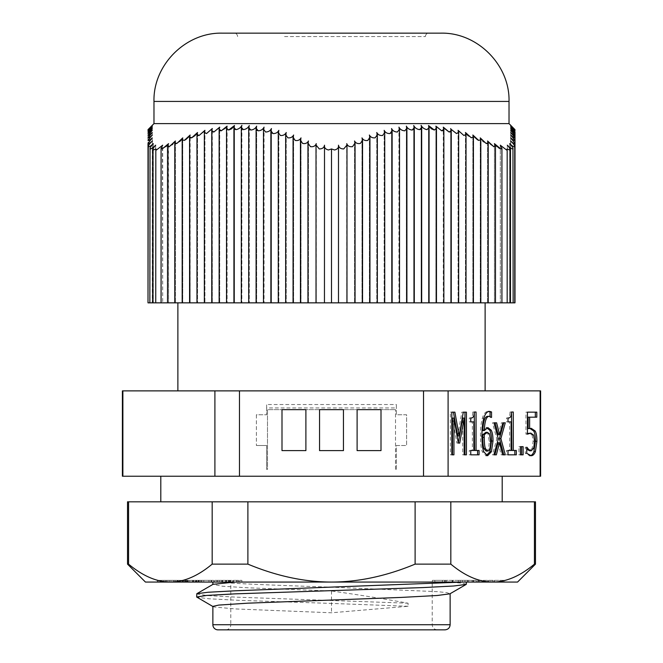 <?xml version="1.0" encoding="UTF-8"?>
<svg xmlns="http://www.w3.org/2000/svg" width="663" height="663" viewBox="0 0 663 663"><rect width="100%" height="100%" fill="white"/><g stroke="black" fill="none" stroke-linecap="round" stroke-linejoin="round"><path stroke-width="0.5" stroke-dasharray="3.31 2.49" d="M235.034 582.056L218.674 582.056C233.475 583.763 281.361 585.47 331.5 587.178L437.207 591.653L446.845 592.614L449.937 593.816M212.873 606.38L214.323 607.018L235.514 608.941L331.5 612.778L408.076 606.28L408.076 603.206C385.75 599.128 360.224 595.051 331.5 590.982L247.523 587.783L221.981 586.183L213.072 584.31M155.855 302.85L514.994 302.85L510.734 302.85L514.994 302.85L510.734 302.85L514.994 302.85L510.734 302.85L514.994 302.85L510.734 302.85L514.994 302.85L510.734 302.85L514.994 302.85L510.734 302.85L514.994 302.85L510.734 302.85L514.994 302.85L510.734 302.85L514.994 302.85L510.734 302.85L514.994 302.85L510.734 302.85L514.994 302.85L510.734 302.85L514.994 302.85L510.734 302.85L514.994 302.85L510.734 302.85L514.994 302.85L510.734 302.85L514.994 302.85L510.734 302.85L514.994 302.85L510.734 302.85L514.994 302.85L510.734 302.85L514.994 302.85L514.994 143.415C514.471 143.995 513.013 143.183 510.609 140.979C513.145 143.357 514.521 145.247 514.737 146.647C513.833 147.037 512.151 146.026 509.681 143.631C512.151 146.059 513.245 147.832 512.971 148.943L509.681 147.385M155.747 302.85L155.822 148.951L153.426 149.987L152.979 149.465L152.979 302.85L155.822 302.85L155.822 148.951L156.451 149.987M148.263 302.85L152.979 302.85M148.006 143.415L148.006 302.85L152.391 302.85L148.239 302.85L148.263 146.647C148.479 145.247 149.855 143.357 152.391 140.979C149.987 143.183 148.529 143.995 148.006 143.415L152.266 137.887C149.929 140.059 148.504 140.904 148.006 140.44L152.266 135.02C149.937 137.216 148.512 138.144 148.006 137.796L152.266 132.501C149.946 134.722 148.52 135.724 148.006 135.501L152.266 130.338L148.006 133.57L152.266 128.547L148.006 132.012L152.266 127.147L148.006 130.826L152.266 126.136L148.006 130.039L152.266 125.531L148.006 129.641L152.266 125.324L152.266 302.85M338.544 302.85L338.495 145.189L338.544 302.85M507.253 302.85L507.178 148.951L507.253 302.85M331.5 302.85L177.875 302.85L485.125 302.85L331.5 302.85L331.5 148.951M145.446 582.056L517.554 582.056M225.594 582.056L229 582.056L222.644 582.056L225.594 582.056L225.594 580.349L229 580.349L225.594 580.349M199.356 582.056L185.723 582.056L199.356 582.056L199.356 580.349L211.124 580.349L185.723 580.349L199.356 580.349M186.576 582.056L198.386 582.056L175.339 582.056L180.004 582.056L177.112 582.056L177.112 580.349L198.386 580.349L175.339 580.349L180.004 580.349L177.908 580.349L177.908 582.056L186.576 582.056L186.576 580.349M198.386 582.056L198.022 580.349L198.386 582.056M175.339 582.056L175.446 580.349L175.339 582.056M182.292 582.056L157.255 582.056L186.253 582.056L161.291 582.056L183.021 582.056L183.021 580.349L157.255 580.349L186.253 580.349L161.291 580.349L183.021 580.349L182.292 580.349L182.292 582.056M169.521 582.056L169.521 580.349L167.3 580.349L167.3 582.056L165.617 582.056L192.262 582.056L167.3 582.056L167.921 582.056L167.921 580.349L165.617 580.349L196.016 580.349L196.016 582.056L184.505 582.056L184.505 580.349L185.25 580.349L185.25 582.056L192.809 582.056L192.809 580.349M219.726 582.056L196.77 582.056L219.726 582.056L219.726 580.349L221.724 580.349L196.77 580.349L219.726 580.349M197.45 580.349L196.77 580.349L196.77 582.056L197.45 582.056L197.441 580.349L197.45 582.056M233.906 582.056L217.837 582.056L233.906 582.056L233.906 580.349L241.862 580.349L217.837 580.349L233.906 580.349M499.794 582.056L473.664 582.056L499.794 582.056L499.794 580.349L503.979 580.349L473.664 580.349L499.794 580.349M446.489 582.056L472.984 582.056L432.392 582.056L446.489 582.056L446.489 580.349L460.238 580.349L432.392 580.349L446.489 580.349M488.581 582.056L462.451 582.056L488.581 582.056L488.581 580.349L492.766 580.349L462.451 580.349L488.581 580.349M467.506 582.056L467.531 580.349L467.506 582.056M218.674 582.056L234.934 582.056M535.48 564.13L534.436 564.13C520.074 576.064 506.142 582.039 492.634 582.056C479.117 582.039 465.186 576.064 450.823 564.13L415.113 564.13C386.396 576.064 358.526 582.039 331.5 582.056L432.21 582.056L331.5 582.056C304.474 582.039 276.604 576.064 247.887 564.13L212.177 564.13C197.814 576.064 183.883 582.039 170.366 582.056C156.858 582.039 142.926 576.064 128.564 564.13L127.52 564.13M331.5 590.982L331.5 603.421L238.721 600.33L209.077 598.78L196.845 597.23M466.346 584.169L461.423 583.109L447.856 582.056M408.076 606.28L331.5 603.421L331.5 612.778M284.56 36.564L425.381 36.564L284.56 36.564M331.5 390.88L485.125 390.88L331.5 390.88M500.316 145.189L500.316 302.85L500.316 145.189L501.924 148.33L500.316 148.81M507.311 145.189L507.311 302.85L507.311 145.189C509.623 147.642 510.377 149.241 509.574 149.987L507.178 148.951L506.549 149.987L500.872 145.86M509.681 302.85L509.681 143.631L509.681 302.85M495.021 144.435L494.432 143.631L494.432 302.85L494.432 143.631L495.476 146.075L493.703 146.647L490.744 144.725M324.456 302.85L324.505 145.189C324.132 147.642 325.45 149.241 328.475 149.987M346.749 143.631L346.749 302.85L346.981 145.031L343.732 148.943M316.251 143.631L316.251 302.85L316.019 145.031L319.268 148.943M155.689 145.189L155.689 302.85L155.689 145.189C153.377 147.642 152.623 149.241 153.426 149.987M165.982 146.564L162.261 148.943L161.076 148.33L162.684 145.189L162.684 302.85L162.418 145.52M168.568 146.846L167.524 146.075L168.568 143.631L168.568 302.85L168.294 144.02M153.319 147.385L150.029 148.943C149.755 147.832 150.849 146.059 153.319 143.631L153.319 302.85L153.319 143.631C150.849 146.026 149.167 147.037 148.263 146.647M155.822 302.85L155.822 148.951M150.029 148.943L149.863 302.85M338.495 302.85L338.495 145.189C338.868 147.642 337.55 149.241 334.525 149.987M510.021 302.85L510.021 149.465L509.574 149.987M507.178 302.85L507.178 148.951M498.245 147.584L497.018 146.564M496.222 145.794L495.261 144.725M513.137 302.85L512.971 148.943M490.504 144.509L488.648 142.553M488.233 141.998L487.578 140.979L488.208 142.835L487.578 143.689M487.578 302.85L487.578 140.979L487.578 302.85M486.078 143.415L483.667 141.882M482.763 141.086L480.244 137.887L480.816 139.686L478.686 140.44L477.633 139.926M480.244 302.85L480.244 137.887L480.244 302.85M472.852 135.02L472.852 302.85L472.852 135.02L473.423 136.868L471.294 137.796L468.202 135.874M465.459 132.501L465.459 302.85L465.459 132.501L466.031 134.398L463.901 135.501M458.075 130.338L458.075 302.85L458.075 130.338L458.647 132.285L456.509 133.57L451.147 129.343M450.683 128.547L450.683 302.85L450.683 128.547L451.254 130.536L450.683 131.796M443.729 127.909L443.29 127.147L443.862 129.177L443.29 130.52M443.29 302.85L443.29 127.147L443.29 302.85M441.724 130.826L435.898 126.136L436.469 128.208L434.34 130.039M435.898 302.85L435.898 126.136L435.898 302.85M428.505 125.531L428.505 302.85L428.505 125.531L429.077 127.636L426.947 129.641M421.113 125.324L421.113 302.85L421.113 125.324L421.685 127.462L421.113 129.028M413.72 125.531L413.72 302.85L413.72 125.531L414.292 127.686L413.72 129.326M412.162 130.039C409.419 129.733 407.472 128.431 406.336 126.136L406.9 128.315L404.77 130.826M406.336 302.85L406.336 126.136L406.336 302.85M398.944 127.147L398.944 302.85L398.944 127.147L399.516 129.335L397.377 132.012M391.551 128.547L391.551 302.85L391.551 128.547L392.123 130.752L391.551 132.583M384.159 130.338L384.159 302.85L384.159 130.338L384.731 132.542L382.592 135.501M376.766 132.501L376.766 302.85L376.766 132.501L377.338 134.705L375.208 137.796M369.374 135.02L369.374 302.85L369.374 135.02L369.946 137.224L367.816 140.44M361.981 137.887L361.981 302.85L361.981 137.887L362.553 140.084L360.423 143.415M354.539 140.979L354.539 302.85L354.539 140.979L355.053 143.059L352.534 146.647M510.609 302.85L510.609 140.979L510.609 302.85M510.734 302.85L510.734 137.887L514.994 143.415L514.994 302.85L514.994 140.44C514.496 140.904 513.071 140.059 510.734 137.887L510.734 302.85L510.734 135.02L514.994 140.44L514.994 302.85L514.994 137.796C514.488 138.144 513.063 137.216 510.734 135.02L510.734 302.85L510.734 132.501L514.994 137.796L514.994 302.85L514.994 135.501C514.48 135.724 513.054 134.722 510.734 132.501L510.734 302.85L510.734 130.338L514.994 135.501L514.994 302.85L514.994 133.57L510.734 130.338L510.734 302.85L510.734 128.547L514.994 133.57L514.994 302.85L514.994 130.826L510.734 127.147L514.994 132.012L510.734 128.547L510.734 302.85L510.734 126.136L514.994 130.826L514.994 302.85L514.994 130.039L510.734 126.136L510.734 302.85L510.734 125.531L514.994 130.039L514.994 302.85L514.994 129.641L510.734 125.531L510.734 302.85L510.734 125.324L514.994 129.641L514.994 302.85L514.994 132.012M514.761 302.85L514.737 146.647M175.422 140.979L175.422 302.85L175.422 140.979L174.792 142.835L175.422 143.689M182.756 137.887L182.756 302.85L182.756 137.887L182.184 139.686L184.314 140.44L185.466 139.868M190.148 137.879L189.577 136.868L190.148 135.02L190.148 302.85L189.809 135.6M197.541 132.501L197.541 302.85L197.541 132.501L196.969 134.398L197.541 135.492M204.925 130.338L204.925 302.85L204.925 130.338L204.353 132.285L206.491 133.57M212.317 131.796L211.746 130.536L212.317 128.547L212.317 302.85L212.119 128.92M219.71 130.52L219.138 129.177L219.71 127.147L219.71 302.85L219.586 127.387M228.66 130.039L226.531 128.208L227.102 126.136L227.102 302.85L227.019 126.293M234.495 302.85L234.495 125.531L234.495 302.85M241.887 129.028L241.315 127.462L241.887 125.324L241.887 302.85L241.887 125.324C240.752 127.619 238.813 129.061 236.053 129.641M249.28 129.326L248.708 127.686L249.28 125.531L249.28 302.85L249.28 125.531C248.144 127.826 246.197 129.194 243.445 129.641M256.664 130.023L256.1 128.315L256.664 126.136L256.664 302.85L256.664 126.136C255.528 128.431 253.581 129.733 250.838 130.039M264.056 127.147L264.056 302.85L264.056 127.147L263.484 129.335L265.623 132.012M271.449 128.547L271.449 302.85L271.449 128.547L270.877 130.752L271.449 132.583M278.841 130.338L278.841 302.85L278.841 130.338L278.269 132.542L280.408 135.501M286.234 132.501L286.234 302.85L286.234 132.501L285.662 134.705L287.792 137.796M293.626 135.02L293.626 302.85L293.626 135.02L293.054 137.224L295.184 140.44M301.019 137.887L301.019 302.85L301.019 137.887L300.447 140.084L302.577 143.415M308.461 140.979L308.461 302.85L308.461 140.979L307.947 143.059L310.466 146.647M152.391 302.85L152.391 140.979L152.391 302.85M234.495 129.136L233.923 127.636L234.495 125.531M226.622 126.964L225.586 128.266M225.304 128.556L221.276 130.826M219.146 128.1L213.884 132.012M204.096 131.655L199.099 135.501M196.364 134.257L195.262 135.443M180.659 140.664L180.237 141.086M179.797 141.492L176.922 143.415M174.56 142.28L172.728 144.294M172.256 144.725L169.297 146.647M153.973 123.616L509.027 123.616M440.746 33.15L222.254 33.15M282.852 33.15L428.795 33.15L282.852 33.15M319.549 409.651L267.487 409.651L267.487 469.396L266.634 469.396L267.487 469.396L267.487 409.651L395.513 409.651L319.549 409.651L319.549 450.616L343.451 450.616L343.451 409.651L319.549 409.651M266.634 445.503L266.634 469.396L266.634 445.503L256.39 445.503L266.634 445.503M256.39 414.773L256.39 445.503L256.39 414.773L266.634 414.773L256.39 414.773M266.634 407.944L266.634 414.773L266.634 404.529L266.634 407.944L396.366 407.944L396.366 404.529L266.634 404.529M396.366 404.529L396.366 414.773L406.61 414.773L406.61 445.503L396.366 445.503L396.366 469.396L395.513 469.396L396.366 469.396L396.366 445.503L406.61 445.503L406.61 414.773L396.366 414.773L396.366 407.944M395.513 469.396L395.513 409.651L395.513 469.396M305.892 450.616L305.892 409.651L281.999 409.651L281.999 450.616L305.892 450.616M381.001 450.616L381.001 409.651L357.108 409.651L357.108 450.616L381.001 450.616M122.879 476.225L214.903 476.225L214.903 390.88L122.879 390.88L122.879 476.225L122.398 476.225M239.476 476.225L423.524 476.225L423.524 390.88L239.476 390.88L239.476 476.225L214.903 476.225M448.097 476.225L540.121 476.225L540.121 390.88L448.097 390.88L448.097 476.225L423.524 476.225M540.602 476.225L540.121 476.225M160.802 476.225L502.198 476.225L160.802 476.225M196.654 593.949L207.022 595.548L236.053 597.148L408.076 603.206M523.132 446.671L521.657 446.671M523.132 454.835L521.657 454.835M520.397 446.671L518.922 446.671L520.397 446.671M518.922 454.835L520.397 454.835L518.922 454.835L518.922 446.671M505.289 454.835L503.805 454.835M505.289 422.812L503.805 422.812M502.852 422.812L501.369 422.812L502.852 422.812M498.203 434.779L501.369 422.812M496.604 422.812L495.128 422.812M493.96 422.812L492.485 422.812L493.96 422.812M498.336 438.964L496.86 438.964L492.485 422.812M492.435 454.835L493.91 454.835L492.435 454.835L496.86 438.964M496.347 454.835L494.871 454.835M501.162 454.835L502.645 454.835L501.162 454.835L498.07 442.768M489.501 433.809L488.026 433.809L485.863 432.326M486.12 451.064C488.059 451.064 489.087 447.79 489.195 441.243L488.026 433.809M487.844 427.585L487.164 427.676M482.821 430.56L486.36 427.585M490.065 416.447L490.065 417.45L491.44 417.45L489.957 417.45L487.819 416.314M489.601 411.367L488.88 411.433M483.833 451.859L482.349 451.859C481.139 448.843 480.509 443.588 480.468 436.097C480.451 428.646 481.081 422.696 482.332 418.245C483.609 413.787 485.54 411.491 488.125 411.367M487.595 455.738L486.12 455.738L482.349 451.859M486.849 455.63L486.12 455.738M466.437 412.162L464.954 412.162M466.437 454.835L464.954 454.835M463.288 412.162L461.813 412.162L463.288 412.162M457.694 435.923L461.813 412.162M454.901 412.162L453.426 412.162M451.81 412.162L450.326 412.162L451.81 412.162M450.326 454.835L451.81 454.835L450.326 454.835L450.326 412.162M453.931 454.835L452.456 454.835M458.299 442.809L456.865 443.075L452.456 418.08M458.249 443.075L456.865 443.075M462.691 454.835L464.166 454.835L462.691 454.835L462.691 418.08M479.076 450.475L474.567 450.475M479.076 454.835L477.592 454.835M476.051 412.021L474.567 412.021M474.269 412.021L472.785 412.021L474.269 412.021M470.755 417.972L469.28 417.972C471.559 418.295 472.727 416.314 472.785 412.021M469.28 421.883L470.755 421.883L469.28 421.883L469.28 417.972M473.854 421.883L472.371 421.883L472.371 450.475L473.854 450.475M470.755 450.475L469.28 450.475L470.755 450.475M469.28 454.835L470.755 454.835L469.28 454.835L469.28 450.475M516.32 450.475L511.811 450.475M516.32 454.835L514.844 454.835M513.295 412.021L511.811 412.021M511.513 412.021L510.038 412.021L511.513 412.021M507.999 417.972L506.524 417.972C508.803 418.295 509.971 416.314 510.038 412.021M506.524 421.883L507.999 421.883L506.524 421.883L506.524 417.972M511.098 421.883L509.615 421.883L509.615 450.475L511.098 450.475M507.999 450.475L506.524 450.475L507.999 450.475M506.524 454.835L507.999 454.835L506.524 454.835L506.524 450.475M531.187 428.315L530.475 428.364M528.154 428.555L529.712 428.315M536.806 417.176L528.154 417.176M536.806 412.162L535.331 412.162M527.433 412.162L525.958 412.162L527.433 412.162M527.433 434.157L525.958 434.157L525.958 412.162M527.433 433.486L525.958 434.157M533.607 435.094L532.132 435.094L529.331 433.121M533.715 448.196L532.232 448.196L533.102 441.243L532.132 435.094M529.762 450.79L532.232 448.196M526.745 453.318L525.27 453.318L525.27 447.26L526.745 447.26L525.419 447.26L527.276 449.547M531.22 455.738L529.745 455.738L525.27 453.318M530.408 455.663L529.745 455.738M445.014 629.85L217.986 629.85M225.669 629.85L437.331 629.85L225.669 629.85A5.122 5.122 0 0 0 230.79 624.728L450.136 624.728M540.602 390.88L540.121 390.88M448.097 390.88L423.524 390.88M239.476 390.88L214.903 390.88M122.879 390.88L122.398 390.88M160.802 501.825L502.198 501.825L160.802 501.825M492.766 582.056L492.766 580.349M483.153 582.056L483.153 580.349M481.885 582.056L481.885 580.349M462.451 582.056L462.451 580.349M467.282 582.056L467.282 580.349M479.747 582.056L479.747 580.349M483.36 582.056L483.36 580.349M434.862 582.056L434.862 580.349M445.205 582.056L445.205 580.349M458.315 580.349L472.984 580.349L458.315 580.349L458.315 582.056M503.979 582.056L503.979 580.349M494.366 582.056L494.366 580.349M493.106 582.056L493.106 580.349M473.664 582.056L473.664 580.349M478.495 582.056L478.495 580.349M478.744 582.056L478.744 580.349L478.719 582.056M490.96 582.056L490.96 580.349M494.573 582.056L494.573 580.349M127.52 501.825L535.48 501.825M128.564 501.825L128.564 564.13M212.177 501.825L212.177 564.13M247.887 501.825L247.887 564.13M415.113 501.825L415.113 564.13M450.823 501.825L450.823 564.13M534.436 501.825L534.436 564.13M229 582.056L229 580.349M222.644 582.056L222.644 580.349M226.05 582.056L226.05 580.349L226.025 582.056M211.124 582.056L211.124 580.349M195.03 582.056L195.03 580.349M193.024 582.056L193.024 580.349M196.422 582.056L196.422 580.349M187.886 582.056L187.886 580.349M185.723 582.056L185.723 580.349M201.776 582.056L201.776 580.349M203.781 582.056L203.781 580.349M200.359 582.056L200.359 580.349M208.953 582.056L208.953 580.349M187.496 582.056L187.496 580.349M192.809 582.056L195.519 582.056L195.519 580.349L169.521 580.349M179.946 582.056L179.946 580.349M180.004 582.056L180.004 580.349M177.046 582.056L177.046 580.349M193.455 582.056L193.455 580.349M161.026 582.056L161.026 580.349M186.253 582.056L186.253 580.349M160.214 582.056L160.214 580.349M173.192 582.056L173.192 580.349M158.051 582.056L158.051 580.349M157.255 582.056L157.255 580.349M182.474 582.056L182.474 580.349M161.291 582.056L161.291 580.349M177.212 582.056L177.212 580.349M177.568 582.056L177.568 580.349M163.935 582.056L163.935 580.349M185.665 582.056L185.665 580.349M189.784 582.056L189.784 580.349M192.262 582.056L192.262 580.349L192.27 582.056M188.325 582.056L188.325 580.349M166.471 582.056L166.471 580.349M165.617 582.056L165.617 580.349M171.013 582.056L171.013 580.349M187.256 582.056L187.256 580.349M185.764 582.056L185.764 580.349M188.242 582.056L188.242 580.349M221.724 582.056L221.724 580.349M216.801 582.056L216.801 580.349M199.165 582.056L199.165 580.349M198.56 582.056L198.56 580.349M201.56 582.056L201.56 580.349M214.671 582.056L214.671 580.349M211.671 582.056L211.671 580.349M213.668 582.056L213.668 580.349M226.531 582.056L226.531 580.349M222.287 582.056L222.287 580.349M230.716 582.056L230.716 580.349M228.843 582.056L228.843 580.349M217.837 582.056L217.837 580.349M233.633 582.056L233.633 580.349M238.63 582.056L238.63 580.349L238.63 582.056M233.293 582.056L233.293 580.349M230.276 582.056L230.276 580.349M230.086 582.056L230.086 580.349M232.34 582.056L232.34 580.349M241.887 580.349L241.887 582.056L241.862 580.349M212.864 624.728L331.5 624.728L230.79 624.728L230.79 582.056M509.027 101.431L153.973 101.431M490.678 441.243L489.195 441.243M483.816 418.245L482.332 418.245M481.943 436.097L480.468 436.097M534.577 441.243L533.102 441.243M476.307 582.056L476.307 580.349M464.97 582.056L464.97 580.349M468.575 582.056L468.575 580.349M473.796 582.056L473.796 580.349M477.683 582.056L477.683 580.349M460.238 582.056L460.238 580.349L460.263 582.056M442.395 582.056L442.395 580.349M444.724 582.056L444.724 580.349M452.116 582.056L452.116 580.349M452.738 582.056L452.738 580.349M472.064 582.056L472.064 580.349M487.52 582.056L487.52 580.349M476.191 582.056L476.191 580.349M479.788 582.056L479.788 580.349M485.009 582.056L485.009 580.349M488.904 582.056L488.904 580.349M185.93 582.056L185.93 580.349M193.671 582.056L193.671 580.349M183.038 582.056L183.038 580.349M183.717 582.056L183.717 580.349M239.807 582.056L239.807 580.349M228.263 582.056L228.263 580.349M229.613 582.056L229.613 580.349M237.064 582.056L237.064 580.349M236.699 582.056L236.699 580.349M238.489 582.056L238.489 580.349M437.331 629.85C434.19 629.519 432.483 627.811 432.21 624.728L432.21 582.056M161.076 302.85L161.076 148.33M167.524 302.85L167.524 146.075M316.019 302.85L316.019 145.031M346.981 302.85L346.981 145.031M501.924 302.85L501.924 148.33M495.476 302.85L495.476 146.075M488.208 302.85L488.208 142.835M480.816 302.85L480.816 139.686M473.423 302.85L473.423 136.868M466.031 302.85L466.031 134.398M458.647 302.85L458.647 132.285M451.254 302.85L451.254 130.536M443.862 302.85L443.862 129.177M436.469 302.85L436.469 128.208M429.077 302.85L429.077 127.636M421.685 302.85L421.685 127.462M414.292 302.85L414.292 127.686M406.908 302.85L406.908 128.315M399.516 302.85L399.516 129.335M392.123 302.85L392.123 130.752M384.731 302.85L384.731 132.542M377.338 302.85L377.338 134.705M369.946 302.85L369.946 137.224M362.553 302.85L362.553 140.084M355.053 302.85L355.053 143.059M148.006 302.85L148.006 129.641L148.006 302.85M307.947 302.85L307.947 143.059M300.447 302.85L300.447 140.084M293.054 302.85L293.054 137.224M285.662 302.85L285.662 134.705M278.269 302.85L278.269 132.542M270.877 302.85L270.877 130.752M263.484 302.85L263.484 129.335M256.092 302.85L256.092 128.315M248.708 302.85L248.708 127.686M241.315 302.85L241.315 127.462M233.923 302.85L233.923 127.636M226.531 302.85L226.531 128.208M219.138 302.85L219.138 129.177M211.746 302.85L211.746 130.536M204.353 302.85L204.353 132.285M196.969 302.85L196.969 134.398M189.577 302.85L189.577 136.868M182.184 302.85L182.184 139.686M174.792 302.85L174.792 142.835M237.619 36.564C237.437 34.509 236.293 33.374 234.205 33.15M425.381 36.564C425.563 34.509 426.707 33.374 428.795 33.15M467.44 580.349L467.44 582.056M432.392 582.056L432.392 580.349M452.97 582.056L452.97 580.349M472.984 582.056L472.984 580.349M478.653 580.349L478.653 582.056M184.447 582.056L184.447 580.349M182.151 580.349L182.151 582.056M174.187 580.349L174.187 582.056M198.875 580.349L198.875 582.056M198.734 580.349L198.734 582.056"/><path stroke-width="0.99" d="M213.08 606.628L196.654 597.015L206.583 595.44L234.917 593.866L423.085 587.575L453.633 586.001L466.172 584.426L449.937 593.816L437.207 595.498L401.239 597.421L247.606 603.181L218.666 605.095L212.873 606.38L212.864 624.728A5.122 5.122 0 0 0 217.986 629.85L445.014 629.85C448.155 629.519 449.854 627.811 450.136 624.728L212.864 624.728M487.578 143.689L486.078 143.415L488.208 142.835L487.578 140.979L493.703 146.647L495.476 146.075L494.432 143.631L500.739 148.943L501.924 148.33L500.316 145.189L506.549 149.987L507.178 148.951L509.574 149.987C510.377 149.241 509.623 147.642 507.311 145.189C509.64 147.65 511.521 148.902 512.971 148.943C513.245 147.832 512.151 146.059 509.681 143.631C512.151 146.026 513.833 147.037 514.737 146.647C514.521 145.247 513.145 143.357 510.609 140.979C513.013 143.183 514.471 143.995 514.994 143.415L514.994 302.85L148.263 302.85M507.178 302.85L507.178 148.951M338.495 302.85L338.495 145.189C338.884 147.65 340.625 148.902 343.732 148.943L346.981 145.031L346.749 143.631C347.611 146.026 349.534 147.037 352.534 146.647C349.534 147.037 347.611 146.026 346.749 143.631M148.263 146.647L148.006 302.85L148.006 143.415C148.529 143.995 149.987 143.183 152.391 140.979C149.855 143.357 148.479 145.247 148.263 146.647C149.167 147.037 150.849 146.026 153.319 143.631C150.849 146.059 149.755 147.832 150.029 148.943C151.479 148.902 153.36 147.65 155.689 145.189C153.377 147.642 152.623 149.241 153.426 149.987L155.822 148.951L155.747 302.85M492.634 582.056L145.446 582.056L127.52 564.13L128.564 564.13C142.926 576.064 156.858 582.039 170.366 582.056C183.883 582.039 197.814 576.064 212.177 564.13L247.887 564.13C276.604 576.064 304.474 582.039 331.5 582.056C358.526 582.039 386.396 576.064 415.113 564.13L450.823 564.13C465.186 576.064 479.117 582.039 492.634 582.056C506.142 582.039 520.074 576.064 534.436 564.13L535.48 564.13L517.554 582.056L492.634 582.056M196.654 597.015L196.828 593.7L213.072 584.31L235.034 582.056M509.574 149.987L510.021 149.465L510.021 302.85M512.971 148.943L513.137 302.85M155.822 148.951L156.451 149.987L162.684 145.189L161.076 148.33L162.261 148.943L168.568 143.631L167.524 146.075L169.297 146.647L175.422 140.979L174.792 142.835L176.922 143.415L182.756 137.887L182.184 139.686L184.314 140.44L190.148 135.02L189.577 136.868L191.706 137.796L197.541 132.501L196.969 134.398L199.099 135.501L204.925 130.338L204.353 132.285L206.491 133.57L212.317 128.547L211.746 130.536L213.884 132.012L219.71 127.147L219.138 129.177L221.276 130.826L227.102 126.136L226.531 128.208L228.66 130.039L234.495 125.531L233.923 127.636L236.053 129.641C238.813 129.061 240.752 127.619 241.887 125.324L241.315 127.462L243.445 129.641C246.197 129.194 248.144 127.826 249.28 125.531L248.708 127.686L250.838 130.039C253.581 129.733 255.528 128.431 256.664 126.136L256.1 128.315L258.23 130.826C260.965 130.652 262.913 129.426 264.056 127.147L263.484 129.335L265.623 132.012C268.358 131.97 270.297 130.81 271.449 128.547L270.877 130.752L273.015 133.57C275.733 133.661 277.681 132.583 278.841 130.338L278.269 132.542L280.408 135.501C283.118 135.724 285.065 134.722 286.234 132.501L285.662 134.705L287.792 137.796C290.502 138.144 292.441 137.216 293.626 135.02L293.054 137.224L295.184 140.44C297.878 140.904 299.817 140.059 301.019 137.887L300.447 140.084L302.577 143.415C305.32 143.995 307.276 143.183 308.461 140.979L307.947 143.059L310.466 146.647C313.466 147.037 315.389 146.026 316.251 143.631L316.019 145.031L319.268 148.943C322.375 148.902 324.116 147.65 324.505 145.189C324.132 147.642 325.45 149.241 328.475 149.987L331.5 148.951L334.525 149.987C337.55 149.241 338.868 147.642 338.495 145.189C338.884 147.65 340.625 148.902 343.732 148.943M319.268 148.943C322.375 148.902 324.116 147.65 324.505 145.189L324.456 302.85M331.5 302.85L331.5 148.951L328.475 149.987M152.979 302.85L152.979 149.465L153.426 149.987M149.863 302.85L150.029 148.943M162.684 145.189L156.451 149.987M155.689 145.189L153.319 147.385M168.294 144.02L165.982 146.564M169.297 146.647L168.568 146.846M334.525 149.987L331.5 148.951M500.872 145.86L500.316 145.189M500.316 148.81L498.245 147.584M497.018 146.564L496.222 145.794M509.681 147.385L507.311 145.189M488.648 142.553L488.233 141.998M483.667 141.882L482.763 141.086M477.633 139.926L473.78 136.445M473.714 136.363L472.852 135.02L478.686 140.44L480.816 139.686L480.244 137.887L486.078 143.415M468.202 135.874L465.459 132.501L471.294 137.796L473.423 136.868L472.852 135.02M463.901 135.501L458.075 130.338L463.901 135.501L466.031 134.398L465.459 132.501M451.147 129.343L456.509 133.57L458.647 132.285L458.075 130.338M450.683 131.796L449.116 132.012L443.729 127.909M435.906 126.152L441.724 130.826L443.862 129.177L443.29 127.147L449.116 132.012L451.254 130.536L450.683 128.547M443.29 130.52L441.724 130.826M434.34 130.039L428.505 125.531L431.348 128.788L434.34 130.039L436.469 128.208L435.898 126.136M426.947 129.641C424.187 129.061 422.248 127.619 421.113 125.324C422.248 127.619 424.187 129.061 426.947 129.641L429.077 127.636L428.505 125.531M421.113 129.028L419.555 129.641C416.803 129.194 414.856 127.826 413.72 125.531C414.856 127.826 416.803 129.194 419.555 129.641L421.685 127.462L421.113 125.324M413.72 129.326L412.162 130.039L414.292 127.686L413.72 125.531M404.77 130.826C402.035 130.652 400.087 129.426 398.944 127.147C400.087 129.426 402.035 130.652 404.77 130.826L406.9 128.315L406.336 126.136C407.472 128.431 409.419 129.733 412.162 130.039M397.377 132.012C394.642 131.97 392.703 130.81 391.551 128.547C392.703 130.81 394.642 131.97 397.377 132.012L399.516 129.335L398.944 127.147M391.551 132.583L389.985 133.57C387.267 133.661 385.319 132.583 384.159 130.338C385.319 132.583 387.267 133.661 389.985 133.57L392.123 130.752L391.551 128.547M382.592 135.501C379.882 135.724 377.935 134.722 376.766 132.501C377.935 134.722 379.882 135.724 382.592 135.501L384.731 132.542L384.159 130.338M375.208 137.796C372.498 138.144 370.559 137.216 369.374 135.02C370.559 137.216 372.498 138.144 375.208 137.796L377.338 134.705L376.766 132.501M367.816 140.44C365.122 140.904 363.183 140.059 361.981 137.887C363.183 140.059 365.122 140.904 367.816 140.44L369.946 137.224L369.374 135.02M360.423 143.415C357.68 143.995 355.724 143.183 354.539 140.979C355.724 143.183 357.68 143.995 360.423 143.415L362.553 140.084L361.981 137.887M514.737 146.647L514.761 302.85M514.994 132.012L514.994 143.415L510.734 137.887C513.071 140.059 514.496 140.904 514.994 140.44L510.734 135.02C513.063 137.216 514.488 138.144 514.994 137.796L510.734 132.501C513.054 134.722 514.48 135.724 514.994 135.501L510.734 130.338L514.994 133.57L510.734 128.547L514.994 132.012L510.734 127.147L514.994 130.826L510.734 126.136L514.994 130.039L510.734 125.531L514.994 129.641L509.027 123.616L153.973 123.616L148.006 129.641L152.266 125.531L148.006 130.039L152.266 126.136L148.006 130.826L152.266 127.147L148.006 132.012L152.266 128.547L148.006 133.57L152.266 130.338L148.006 135.501C148.52 135.724 149.946 134.722 152.266 132.501L148.006 137.796C148.512 138.144 149.937 137.216 152.266 135.02L148.006 140.44C148.504 140.904 149.929 140.059 152.266 137.887L148.006 143.415M352.534 146.647L355.053 143.059L354.539 140.979M316.251 143.631C315.389 146.026 313.466 147.037 310.466 146.647M308.461 140.979C307.276 143.183 305.32 143.995 302.577 143.415M301.019 137.887C299.817 140.059 297.878 140.904 295.184 140.44M293.626 135.02C292.441 137.216 290.502 138.144 287.792 137.796M286.234 132.501C285.065 134.722 283.118 135.724 280.408 135.501M278.841 130.338C277.681 132.583 275.733 133.661 273.015 133.57L271.449 132.583M271.449 128.547C270.297 130.81 268.358 131.97 265.623 132.012M264.056 127.147C262.913 129.426 260.965 130.652 258.23 130.826L256.664 130.023M250.838 130.039L249.28 129.326M243.445 129.641L241.887 129.028M236.053 129.641L234.495 129.136M234.495 125.531L231.652 128.788L228.66 130.039M221.276 130.826L219.71 130.52M213.884 132.012L212.317 131.796M219.586 127.387L219.146 128.1M212.317 128.547L206.491 133.57M199.099 135.501L197.541 135.492M204.925 130.338L204.337 131.324M195.262 135.443L191.706 137.796L190.148 137.879M197.541 132.501L196.364 134.257M189.809 135.6L189.286 136.363M189.22 136.445L185.466 139.868M176.922 143.415L175.422 143.689M182.756 137.887L180.659 140.664M180.237 141.086L179.797 141.492M175.422 140.979L174.56 142.28M172.728 144.294L172.256 144.725M222.254 33.15L440.746 33.15C477.236 32.214 509.963 64.949 509.027 101.431L153.973 101.431C153.037 64.949 185.764 32.214 222.254 33.15M305.892 409.651L281.999 409.651L281.999 450.616L305.892 450.616L305.892 409.651M343.451 409.651L319.549 409.651L319.549 450.616L343.451 450.616L343.451 409.651M381.001 450.616L381.001 409.651L357.108 409.651L357.108 450.616L381.001 450.616M423.524 476.225L239.476 476.225L239.476 390.88L423.524 390.88L423.524 476.225L448.097 476.225L448.097 390.88L540.121 390.88L540.121 476.225L540.602 476.225L540.602 390.88L540.121 390.88M214.903 476.225L122.879 476.225L122.879 390.88L214.903 390.88L214.903 476.225L239.476 476.225M122.879 390.88L122.398 390.88L122.398 476.225L122.879 476.225M540.121 476.225L448.097 476.225M196.828 593.7L208.124 592.25L235.174 590.791L462.981 582.056M523.132 446.671L523.132 454.835L520.397 454.835L520.397 446.671L523.132 446.671M520.397 446.671L521.657 446.671L521.657 454.835L520.397 454.835M500.88 438.583L505.289 454.835L502.645 454.835L499.546 442.768L496.347 454.835L493.91 454.835L498.336 438.964L493.96 422.812L496.604 422.812L499.687 434.779L502.852 422.812L505.289 422.812L500.88 438.583L499.396 438.583L503.805 454.835L502.645 454.835M502.852 422.812L503.805 422.812L499.396 438.583M499.687 434.779L498.203 434.779L495.128 422.812L493.96 422.812M499.546 442.768L498.07 442.768L494.871 454.835L493.91 454.835M489.501 433.809L487.338 432.326L485.863 432.326L482.821 434.671L482.763 437.373C482.821 443.133 483.228 446.895 483.973 448.644L486.12 451.064L487.595 451.064C489.534 451.064 490.562 447.79 490.678 441.243L489.501 433.809M487.338 432.326L484.297 434.671L482.821 434.671M484.297 434.671L484.247 437.373C484.305 443.133 484.703 446.895 485.457 448.644L487.595 451.064M486.36 427.585L489.684 430.113C490.918 432.475 491.54 436.105 491.532 441.003L489.924 451.727L486.12 455.738M491.399 451.727L487.595 455.738L483.833 451.859C482.614 448.843 481.984 443.588 481.943 436.097C481.935 428.646 482.556 422.696 483.816 418.245C485.084 413.787 487.015 411.491 489.601 411.367L491.54 411.955L491.54 417.45L489.294 416.314C486.369 416.356 484.703 421.104 484.297 430.56L487.844 427.585L491.159 430.113C492.402 432.475 493.015 436.105 493.007 441.003L491.399 451.727L489.924 451.727M484.297 430.56L482.821 430.56C483.228 421.104 484.893 416.356 487.819 416.314L489.294 416.314M491.54 411.955L490.065 411.955L490.065 416.447M488.125 411.367L490.065 411.955M466.437 412.162L466.437 454.835L464.166 454.835L464.166 418.08L459.724 443.075L458.34 443.075L453.931 418.08L453.931 454.835L451.81 454.835L451.81 412.162L454.901 412.162L459.169 435.923L463.288 412.162L466.437 412.162M463.288 412.162L464.954 412.162L464.954 454.835L464.166 454.835M459.169 435.923L457.694 435.923L453.426 412.162L451.81 412.162M453.931 418.08L452.456 418.08L452.456 454.835L451.81 454.835M459.724 443.075L458.34 443.075M464.166 418.08L462.691 418.08L458.299 442.809M479.076 450.475L479.076 454.835L470.755 454.835L470.755 450.475L473.854 450.475L473.854 421.883L470.755 421.883L470.755 417.972C473.034 418.295 474.202 416.314 474.269 412.021L476.051 412.021L476.051 450.475L479.076 450.475M477.592 450.475L477.592 454.835L470.755 454.835M476.051 450.475L474.567 450.475L474.269 412.021M472.371 421.883L470.755 421.883M470.755 450.475L472.371 450.475M516.32 450.475L516.32 454.835L507.999 454.835L507.999 450.475L511.098 450.475L511.098 421.883L507.999 421.883L507.999 417.972C510.278 418.295 511.446 416.314 511.513 412.021L513.295 412.021L513.295 450.475L516.32 450.475M514.844 450.475L514.844 454.835L507.999 454.835M513.295 450.475L511.811 450.475L511.513 412.021M509.615 421.883L507.999 421.883M507.999 450.475L509.615 450.475M526.903 447.26L528.751 449.547L531.237 450.79L533.715 448.196L534.577 441.243L533.607 435.094L530.806 433.121L527.433 434.157L527.433 412.162L536.806 412.162L536.806 417.176L529.629 417.176L529.629 428.555L531.187 428.315L535.149 430.975L533.674 430.975C534.826 432.889 535.414 436.32 535.431 441.276L533.93 451.553C532.928 454.238 531.535 455.63 529.745 455.738M535.149 430.975C536.301 432.889 536.889 436.32 536.914 441.276L535.406 451.553L533.93 451.553M529.712 428.315L533.674 430.975M529.629 428.555L528.154 428.555L528.154 417.176L529.629 417.176M527.433 412.162L535.331 412.162L535.331 417.176M530.806 433.121L527.433 433.486M531.237 450.79L529.762 450.79L527.276 449.547L528.751 449.547M526.745 449.025L527.276 449.547M535.406 451.553C534.403 454.238 533.011 455.63 531.22 455.738L526.745 453.318L526.745 447.26M423.524 390.88L448.097 390.88M214.903 390.88L239.476 390.88M160.802 501.825L160.802 476.225M128.564 564.13L128.564 501.825L212.177 501.825L212.177 564.13M212.177 501.825L247.887 501.825L247.887 564.13M247.887 501.825L450.823 501.825L450.823 564.13M415.113 501.825L415.113 564.13M450.823 501.825L534.436 501.825L534.436 564.13M535.48 564.13L535.48 501.825L534.436 501.825M128.564 501.825L127.52 501.825L127.52 564.13M484.247 437.373L482.763 437.373M485.457 448.644L483.973 448.644M493.007 441.003L491.532 441.003M491.159 430.113L489.684 430.113M536.914 441.276L535.431 441.276M450.136 624.728L450.136 593.7M212.864 584.435L212.864 582.056M177.875 302.85L177.875 390.88M485.125 302.85L485.125 390.88M501.924 302.85L501.924 148.33M495.476 302.85L495.476 146.075M346.981 302.85L346.981 145.031M316.019 302.85L316.019 145.031M161.076 302.85L161.076 148.33M429.077 302.85L429.077 127.636M355.053 302.85L355.053 143.059M362.553 302.85L362.553 140.084M369.946 302.85L369.946 137.224M377.338 302.85L377.338 134.705M384.731 302.85L384.731 132.542M392.123 302.85L392.123 130.752M399.516 302.85L399.516 129.335M406.908 302.85L406.908 128.315M414.292 302.85L414.292 127.686M421.685 302.85L421.685 127.462M436.469 302.85L436.469 128.208M443.862 302.85L443.862 129.177M451.254 302.85L451.254 130.536M458.647 302.85L458.647 132.285M466.031 302.85L466.031 134.398M473.423 302.85L473.423 136.868M480.816 302.85L480.816 139.686M488.208 302.85L488.208 142.835M167.524 302.85L167.524 146.075M174.792 302.85L174.792 142.835M182.184 302.85L182.184 139.686M189.577 302.85L189.577 136.868M196.969 302.85L196.969 134.398M204.353 302.85L204.353 132.285M211.746 302.85L211.746 130.536M219.138 302.85L219.138 129.177M226.531 302.85L226.531 128.208M233.923 302.85L233.923 127.636M241.315 302.85L241.315 127.462M248.708 302.85L248.708 127.686M256.092 302.85L256.092 128.315M263.484 302.85L263.484 129.335M270.877 302.85L270.877 130.752M278.269 302.85L278.269 132.542M285.662 302.85L285.662 134.705M293.054 302.85L293.054 137.224M300.447 302.85L300.447 140.084M307.947 302.85L307.947 143.059M509.027 123.616L509.027 101.431M153.973 123.616L153.973 101.431M466.346 584.219L466.346 582.056M502.198 476.225L502.198 501.825"/></g></svg>
